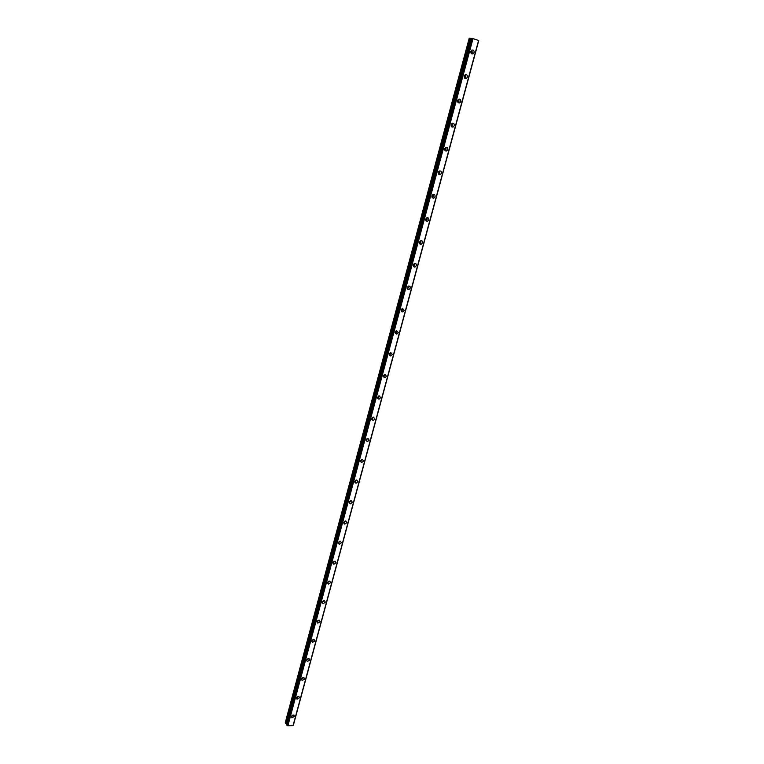 <?xml version="1.0" encoding="UTF-8"?>
<svg xmlns="http://www.w3.org/2000/svg" width="764" height="764" viewBox="0 0 764 764"><rect width="100%" height="100%" fill="white"/><g stroke="black" fill="none" stroke-linecap="round" stroke-linejoin="round"><path stroke-width="1.15" d="M292.517 715.219L291.963 715.629M471.235 50.701L471.684 52.172L470.996 53.031M464.627 75.311L465.047 76.734L464.321 77.613M458.085 99.683L458.476 101.058L457.703 101.956M451.61 123.816L451.973 125.143L451.152 126.05M445.202 147.71L445.536 148.99L444.667 149.906M438.851 171.375L439.157 172.607L438.259 173.533M432.567 194.81L432.844 195.995L431.899 196.921M426.35 218.017L426.589 219.153L425.615 220.089M420.19 241.004L420.391 242.093L419.388 243.028M414.088 263.781L414.26 264.802L413.228 265.748M408.043 286.338L408.186 287.302L407.126 288.248M402.045 308.685L402.17 309.592L401.081 310.537M396.115 330.822L396.21 331.671L395.103 332.607M390.232 352.748L389.182 354.477M384.407 374.475L383.318 376.146M378.638 396L377.512 397.605M372.908 417.325L371.762 418.873M367.236 438.46L366.071 439.94M361.611 459.393L360.436 460.816M356.034 480.145L354.849 481.492L356.024 483.287L357.915 481.788L356.74 480.002L354.849 481.501M350.504 500.706L349.329 501.986M345.022 521.077L343.848 522.299M339.588 541.275L338.433 542.421M334.193 561.282L333.056 562.371M328.845 581.117L327.737 582.139M323.535 600.781L322.475 601.726M318.273 620.263L317.261 621.142M313.049 639.583L312.094 640.375M307.863 658.73L306.975 659.447M302.716 677.716L301.914 678.346M297.607 696.539L296.909 697.074M291.437 716.498L291.963 717.816L294.446 716.412L293.92 715.094L291.437 716.498M291.533 716.25L293.223 714.999M470.891 51.446C470.758 53.413 471.493 54.206 473.088 53.824L474.052 52.515C474.186 50.548 473.451 49.755 471.846 50.137L470.891 51.446M471.398 53.604L472.257 52.363L471.751 50.204M464.235 76.114C464.101 78.033 464.818 78.816 466.393 78.463L467.387 77.145C467.52 75.216 466.804 74.442 465.228 74.796L464.235 76.114M464.703 78.205L465.62 76.925L465.152 74.843M457.646 100.542C457.502 102.414 458.209 103.178 459.756 102.853L460.787 101.516C460.931 99.645 460.224 98.881 458.667 99.215L457.646 100.542M458.066 102.548L459.059 101.24L458.629 99.234M451.123 124.733C450.98 126.547 451.667 127.302 453.195 127.005L454.265 125.659C454.408 123.835 453.711 123.08 452.183 123.376L451.123 124.733M451.495 126.652L452.555 125.315L452.164 123.386M444.658 148.674C444.514 150.441 445.192 151.186 446.692 150.919L447.799 149.553C447.943 147.786 447.265 147.041 445.756 147.309L444.658 148.674M446.692 150.919L445.001 150.518L446.109 149.152L445.765 147.309M438.259 172.387C438.106 174.106 438.775 174.841 440.245 174.603L441.391 173.227C441.544 171.508 440.885 170.764 439.405 171.012L438.259 172.387M438.555 174.154L439.73 172.76L439.434 171.002M431.927 195.87C431.775 197.532 432.414 198.258 433.856 198.057L435.05 196.663C435.203 194.992 434.563 194.266 433.112 194.476L431.927 195.87M432.185 197.542L433.417 196.138L433.159 194.457M425.653 219.125C425.491 220.729 426.121 221.455 427.534 221.273L428.776 219.87C428.929 218.246 428.298 217.53 426.885 217.711L425.653 219.125M425.863 220.71L427.162 219.287L426.942 217.692M419.436 242.15C419.274 243.706 419.885 244.423 421.27 244.27L422.559 242.857C422.721 241.29 422.1 240.574 420.716 240.727L419.436 242.15M419.617 243.659L420.964 242.217L420.783 240.708M413.286 264.955C413.123 266.464 413.716 267.161 415.062 267.047L416.399 265.614C416.561 264.096 415.969 263.399 414.613 263.523L413.286 264.955M413.429 266.378L414.833 264.927L414.69 263.504M407.193 287.541C407.021 289.002 407.604 289.69 408.912 289.613L410.297 288.162C410.469 286.701 409.886 286.003 408.568 286.099L407.193 287.541M407.298 288.878L408.759 287.417L408.644 286.08M401.148 309.917L402.819 311.951L404.261 310.499L402.58 308.455L401.148 309.917M401.234 311.168L402.743 309.697L402.657 308.446M395.169 332.073L396.783 334.078L398.273 332.617L396.659 330.611L395.169 332.073M395.227 333.238L396.774 331.767L396.717 330.602M389.248 354.028L390.796 356.005L392.343 354.525L390.786 352.548L389.248 354.028M389.277 355.107L390.872 353.627L390.843 352.548M383.385 375.773L384.875 377.722L386.469 376.232L384.98 374.293L383.385 375.773M383.385 376.767L385.018 375.286L385.008 374.284M377.569 397.309L378.992 399.228L380.653 397.738L379.221 395.828L377.569 397.309M378.992 399.228L377.569 398.225L379.221 396.745L379.231 395.819M371.81 418.653L373.176 420.534L374.895 419.044L373.52 417.163L371.81 418.653M373.176 420.534L371.781 419.503L373.51 417.163M366.109 439.797L367.408 441.649L369.184 440.15L367.876 438.297L366.109 439.797M366.061 440.551L367.828 438.307M360.455 460.749L361.687 462.564L363.521 461.064L362.279 459.25L360.455 460.749M360.398 461.418L362.203 459.25M354.792 482.094L356.626 480.002M349.301 502.072L350.409 503.81L352.366 502.32L351.249 500.573L349.301 502.072M349.243 502.588L351.096 500.573M343.8 522.452L344.851 524.161L346.856 522.662L345.805 520.952L343.8 522.452M343.743 522.891L345.605 520.952M338.356 542.65L339.34 544.312L341.403 542.832L340.41 541.16L338.356 542.65M338.299 543.013L340.171 541.141M332.951 562.657L333.878 564.29L335.998 562.81L335.071 561.177L332.951 562.657M332.903 562.953L334.727 561.454M327.603 582.493L328.472 584.088L330.64 582.607L329.771 581.012L327.603 582.493M327.555 582.712L329.389 581.213M322.293 602.147L323.105 603.703L325.33 602.233L324.519 600.685L322.293 602.147M322.265 602.299L324.098 600.8M317.041 621.629L317.795 623.147L320.068 621.686L319.304 620.177L317.041 621.629M317.022 621.715L318.855 620.215M311.827 640.939L312.533 642.409L314.854 640.967L314.147 639.497L311.827 640.939L313.651 639.449M306.67 660.086L307.319 661.509L309.687 660.077L309.028 658.644L306.67 660.086M306.679 660.029L308.484 658.578M301.551 679.053L302.152 680.447L304.559 679.015L303.948 677.63L301.551 679.053M301.589 678.929L303.356 677.544M296.47 697.857L297.034 699.213L299.478 697.799L298.915 696.443L296.47 697.857M296.537 697.675L298.266 696.348M293.319 725.265L478.732 40.673L293.128 725.332M287.035 725.447L471.77 38.362L287.035 725.447L287.866 725.8L293.061 725.599L478.57 40.521M286.844 725.112L471.78 38.372M285.669 723.355L469.908 38.248L469.23 38.2L285.249 722.754L287.006 724.434M469.908 38.248L471.713 38.544M287.111 725.485L472.104 38.381M472.2 38.41L473.012 38.601L287.78 725.771M287.866 725.8L473.012 38.601M473.117 38.62L478.531 40.502M478.55 40.597L293.357 725.246M440.236 174.603L438.584 174.135M286.557 723.756L470.996 38.496M470.872 38.477L286.462 723.689M469.841 38.238L285.621 723.327M291.39 716.976L291.963 717.816M471.483 53.681L473.088 53.824M464.76 78.253L466.393 78.463M458.104 102.586L459.756 102.853M451.514 126.671L453.195 127.005M432.223 197.532L433.856 198.057M425.93 220.691L427.534 221.273M419.684 243.64L421.27 244.27M413.505 266.359L415.062 267.047M407.374 288.859L408.912 289.613M401.301 311.149L402.819 311.951M395.284 333.228L396.783 334.078M389.325 355.098L390.796 356.005M383.423 376.767L384.875 377.722M366.071 440.599L367.408 441.649M360.417 461.504L361.687 462.564M354.811 482.218L356.024 483.287M349.253 502.75L350.409 503.81M343.752 523.092L344.851 524.161M338.309 543.261L339.34 544.312M332.903 563.249L333.878 564.29M327.555 583.056L328.472 584.088M322.246 602.701L323.105 603.703M316.993 622.163L317.795 623.147M311.779 641.454L312.533 642.409M306.612 660.583L307.319 661.509M301.493 679.54L302.152 680.447M296.422 698.334L297.034 699.213"/></g></svg>
